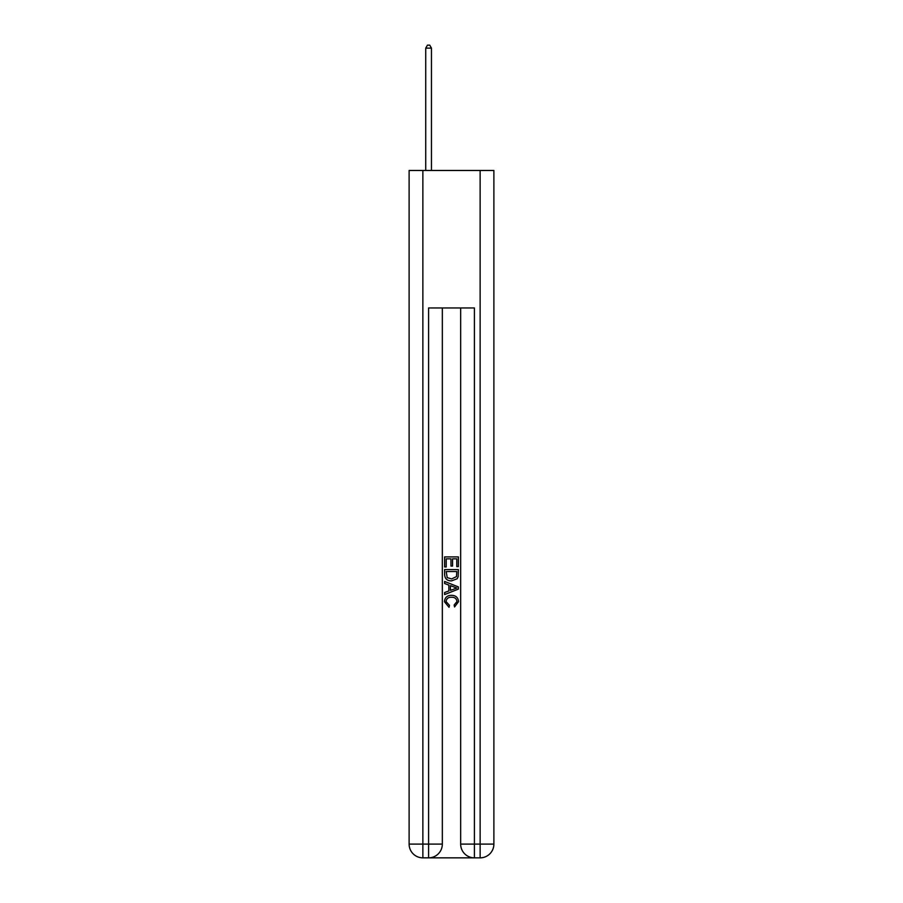 <?xml version="1.0" encoding="UTF-8"?>
<svg xmlns="http://www.w3.org/2000/svg" width="903" height="903" viewBox="0 0 903 903"><rect width="100%" height="100%" fill="white"/><g stroke="black" fill="none" stroke-linecap="round" stroke-linejoin="round"><path stroke-width="1.35" d="M429.614 857.85L473.386 857.85M422.864 170.475L422.864 844.102L409.115 844.102L409.115 170.475L493.885 170.475L493.885 844.102L480.136 844.102L480.136 170.475M474.414 857.85L474.414 844.102L460.665 844.102A13.748 13.748 0 0 0 474.414 857.85L480.136 857.85L480.136 844.102L474.414 844.102L474.414 307.957L428.586 307.957L428.586 844.102L422.864 844.102L422.864 857.85L428.586 857.85A13.748 13.748 0 0 0 442.335 844.102L428.586 844.102L428.586 857.85M442.335 307.957L442.335 844.102M460.665 844.102L460.665 307.957M480.136 857.85A13.748 13.748 0 0 0 493.885 844.102M409.115 844.102A13.748 13.748 0 0 0 422.864 857.85M444.626 566.949L444.626 556.903L458.374 556.903L458.374 566.599L456.783 566.599L456.783 558.844L452.561 558.844L452.561 566.068L450.969 566.068L450.969 558.844L446.217 558.844L446.217 566.949L444.626 566.949M444.626 574.522L444.626 569.59L458.374 569.59L458.171 576.724L457.189 578.721L451.579 580.877C447.177 580.889 444.863 578.778 444.626 574.522M446.217 571.531L447.188 577.615L451.602 578.936L456.5 576.588L456.783 571.531L446.217 571.531M444.626 583.519L444.626 581.464L458.374 586.916L458.374 589.106L444.626 594.569L444.626 592.503L448.859 590.946L448.859 585.088L444.626 583.519M454.243 587.074L450.439 585.663L450.439 590.359L456.783 588.011L454.243 587.074M446.037 601.522L449.48 605.371L449.028 607.313L444.445 601.703C444.818 597.481 447.199 595.359 451.602 595.325C455.823 595.416 458.137 597.526 458.555 601.658L454.559 606.963L454.141 605.021L456.963 601.567C456.557 598.599 454.773 597.165 451.613 597.267C448.396 597.097 446.534 598.52 446.037 601.522M431.453 170.475L431.453 48.13L425.719 48.13L425.719 170.475M425.719 48.13L427.446 45.15L429.738 45.15L431.453 48.13"/></g></svg>
